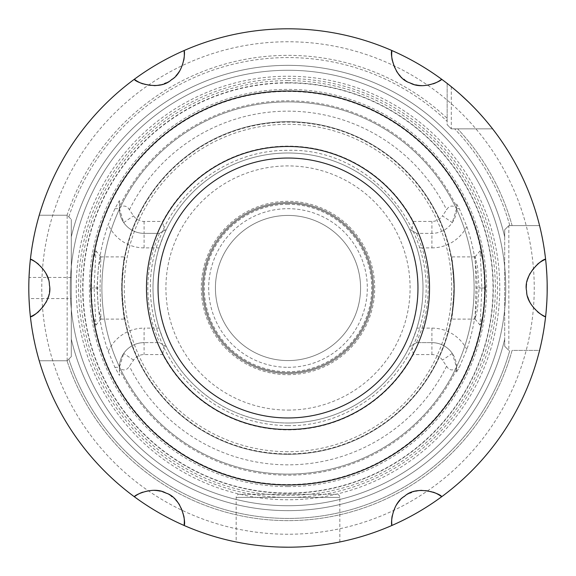<?xml version="1.0" encoding="UTF-8"?>
<svg xmlns="http://www.w3.org/2000/svg" width="576" height="576" viewBox="0 0 576 576"><rect width="100%" height="100%" fill="white"/><g stroke="black" fill="none" stroke-linecap="round" stroke-linejoin="round"><path stroke-width="0.43" stroke-dasharray="2.88 2.16" d="M288 486.598A198.598 198.598 0 0 0 486.598 288A198.598 198.598 0 0 0 288 89.402A198.598 198.598 0 0 0 89.402 288A198.598 198.598 0 0 0 288 486.598M456.581 372.024L456.581 367.315L456.581 372.024L459.317 367.315L466.812 349.495A189.094 189.094 0 0 0 466.812 226.505L459.317 208.685L456.581 203.976L456.581 207.792C452.376 204.991 449.05 205.654 446.602 209.779L442.447 215.87L452.297 222.588A24.674 24.674 0 0 1 431.906 233.359L416.635 233.359L431.906 233.359A24.674 24.674 0 0 0 456.581 208.685L452.297 222.588M456.581 207.792L456.581 203.976M485.611 288L483.206 261.173L480.089 250.834L481.867 288L480.089 325.166L483.206 314.834L485.611 288L479.081 288L477.482 266.551L475.121 256.896L475.963 288L475.056 319.068L477.482 309.456L479.081 288M456.581 369.374A187.193 187.193 0 0 1 119.419 369.374L119.419 368.208C123.624 371.009 126.95 370.346 129.398 366.221L133.553 360.13A12.751 12.751 0 0 1 144.094 354.564L162.698 354.564A141.883 141.883 0 0 0 413.302 354.564L431.906 354.564A12.751 12.751 0 0 1 442.447 360.13L446.602 366.221C449.05 370.354 452.383 371.009 456.581 368.208M411.941 230.652L409.558 229.277C410.472 230.458 412.913 236.657 416.902 247.874L422.086 247.874L416.635 233.359L411.941 230.652L413.302 221.436A141.883 141.883 0 0 0 162.698 221.436L144.094 221.436A12.751 12.751 0 0 1 133.553 215.87L129.398 209.779C126.95 205.646 123.617 204.991 119.419 207.792L119.419 206.626A187.193 187.193 0 0 1 456.581 206.626M413.302 221.436L431.906 221.436A12.751 12.751 0 0 0 442.447 215.87M416.902 247.874C425.023 274.622 425.023 301.378 416.902 328.126C412.927 339.314 410.479 345.514 409.558 346.723A135 135 0 0 1 166.442 346.723L159.365 342.641L144.094 342.641L159.365 342.641L164.059 345.348L162.698 354.564M413.302 354.564L411.941 345.348L409.558 346.723L416.635 342.641L411.941 345.348M164.059 345.348L166.442 346.723C165.528 345.542 163.087 339.343 159.098 328.126C150.977 301.378 150.977 274.622 159.098 247.874C163.073 236.686 165.521 230.486 166.442 229.277L164.059 230.652L162.698 221.436M164.059 230.652L159.365 233.359L144.094 233.359L159.365 233.359L166.442 229.277A135 135 0 0 1 409.558 229.277L416.635 233.359M416.635 342.641L422.086 328.126L431.906 328.126L431.906 342.641L416.635 342.641L431.906 342.641A24.674 24.674 0 0 1 456.581 367.315L459.317 367.315M431.906 354.564L431.906 342.641A24.674 24.674 0 0 1 452.297 353.412L456.581 367.315M159.098 247.874L144.094 247.874L144.094 233.359A24.674 24.674 0 0 1 123.703 222.588L119.419 208.685L119.419 200.592L114.883 208.685L108.252 224.539A190.627 190.627 0 0 0 108.252 351.461L114.883 367.315L119.419 375.408L119.419 367.315L123.703 353.412A24.674 24.674 0 0 1 144.094 342.641A24.674 24.674 0 0 0 119.419 367.315L119.419 368.208M288 423A135 135 0 0 1 153 288A135 135 0 0 1 288 153A135 135 0 0 1 423 288A135 135 0 0 1 288 423A135 135 0 0 1 153 288A135 135 0 0 1 288 153A135 135 0 0 0 153 288A135 135 0 0 0 288 423A135 135 0 0 0 423 288A135 135 0 0 0 288 153A135 135 0 0 1 423 288A135 135 0 0 1 288 423M144.094 221.436L144.094 233.359A24.674 24.674 0 0 1 119.419 208.685L119.419 207.792M119.419 200.592L119.419 206.626M119.419 369.374L119.419 375.408M94.133 288L95.911 250.834L92.794 261.173L90.389 288L92.794 314.834L95.911 325.166L94.133 288L100.037 288L100.879 256.896L98.518 266.551L96.919 288L98.518 309.456L100.944 319.068L100.037 288M159.098 328.126L153.914 328.126L159.365 342.641M159.365 233.359L153.914 247.874C145.793 274.622 145.793 301.378 153.914 328.126L144.094 328.126L144.094 354.564M288 91.476A196.524 196.524 0 0 1 484.524 288A196.524 196.524 0 0 1 288 484.524A196.524 196.524 0 0 1 91.476 288A196.524 196.524 0 0 1 288 91.476A196.524 196.524 0 0 1 484.524 288A196.524 196.524 0 0 1 288 484.524A196.524 196.524 0 0 1 91.476 288A196.524 196.524 0 0 1 288 91.476A196.524 196.524 0 0 1 484.524 288A196.524 196.524 0 0 1 288 484.524A196.524 196.524 0 0 1 91.476 288A196.524 196.524 0 0 1 288 91.476M288 499.766A211.766 211.766 0 0 1 76.234 288A211.766 211.766 0 0 1 288 76.234A211.766 211.766 0 0 1 499.766 288A211.766 211.766 0 0 1 288 499.766M39.218 360.756L67.162 360.756L39.218 360.756L67.162 360.756L71.309 356.609L71.309 219.391L71.309 356.609L71.309 339.178L71.309 356.609L68.818 359.1A230.429 230.429 0 0 0 509.825 350.388A230.429 230.429 0 0 1 68.818 359.1L71.309 356.609L67.162 360.756L39.218 360.756A259.2 259.2 0 0 0 547.2 288A259.2 259.2 0 0 0 39.218 215.244A259.2 259.2 0 0 1 447.149 83.412A259.2 259.2 0 0 0 288 28.8A259.2 259.2 0 0 1 547.2 288A259.2 259.2 0 0 1 288 547.2A259.2 259.2 0 0 1 28.8 288A259.2 259.2 0 0 1 288 28.8A259.2 259.2 0 0 0 28.8 288A259.2 259.2 0 0 0 539.582 350.388A259.2 259.2 0 0 1 39.218 360.756A259.2 259.2 0 0 0 539.582 350.388L512.107 350.388A232.632 232.632 0 0 1 67.039 360.756A232.632 232.632 0 0 0 512.107 350.388L539.582 350.388M334.85 542.93L331.164 543.578M326.873 544.27L322.286 544.925M321.034 545.083L317.758 545.486M313.474 545.947L309.377 546.314M305.323 546.624L301.14 546.869M300.679 546.89L298.289 546.998M296.806 547.049L292.399 547.164M539.582 225.612L509.825 225.612L539.582 225.612A259.2 259.2 0 0 0 492.588 128.851A259.2 259.2 0 0 1 539.582 225.612L508.838 225.612L539.582 225.612A259.2 259.2 0 0 0 492.588 128.851L451.296 128.851L454.644 128.851L451.296 128.851L447.149 124.704L451.296 128.851L447.149 124.704L447.149 83.412L447.149 121.356A230.429 230.429 0 0 0 68.818 216.9L67.039 215.244A232.632 232.632 0 0 1 447.149 118.325L447.149 121.356A230.429 230.429 0 0 0 68.818 216.9L67.039 215.244A232.632 232.632 0 0 1 447.149 118.325L447.149 83.412A259.2 259.2 0 0 0 134.33 79.265M448.546 84.506L449.928 85.608M454.781 89.582L460.613 94.637M468.259 101.743L470.167 103.608M474.559 108.05L479.714 113.558M483.847 118.21L487.102 122.04M541.022 231.746L542.016 236.412M543.132 242.266L544.277 249.185M545.335 256.939L546.214 265.378M546.833 274.241L547.157 283.399M547.157 292.615L546.833 301.774M546.206 310.637L545.328 319.075M544.277 326.822L543.132 333.742M542.016 339.588L541.022 344.261M292.349 547.164L296.705 547.056M297.907 547.013L300.924 546.876M300.989 546.876L305.129 546.631M309.139 546.336L313.214 545.969M317.491 545.515L320.609 545.141M322.027 544.954L326.642 544.306M330.991 543.607L334.75 542.952M339.84 541.966L339.84 497.383A3.11 3.11 0 0 0 336.73 494.273L239.27 494.273A3.11 3.11 0 0 0 236.16 497.383L236.16 541.966M255.031 545.098L250.646 544.493M257.53 545.4L264.499 546.134L257.53 545.4M265.442 546.214L269.813 546.559M272.038 546.71L279.929 547.078L272.038 546.71M269.186 546.516L266.213 546.286M38.47 358.135L38.045 356.602M37.512 354.629L36.742 351.655M36.288 349.855L34.956 344.153M33.847 338.911L33.631 337.831M32.386 330.955L31.601 326.016M31.241 323.467L30.427 316.966M30.254 315.432L29.498 307.051M71.309 277.452L29.016 277.452A259.2 259.2 0 0 0 29.016 298.548L67.162 298.548L67.162 215.244L71.309 219.391L67.162 215.244L39.218 215.244L67.162 215.244M29.498 268.949L30.254 260.561M30.449 258.84L31.241 252.526M31.63 249.79L32.386 245.045M33.638 238.162L33.955 236.563M34.956 231.84L36.295 226.13M36.612 224.834L37.512 221.35M38.11 219.154L38.47 217.85M67.039 215.244L39.218 215.244L67.039 215.244M512.107 225.612A232.632 232.632 0 0 0 457.675 128.851L492.588 128.851L457.675 128.851A232.632 232.632 0 0 1 512.107 225.612M71.309 236.822A222.653 222.653 0 0 1 504.691 236.822L504.691 229.759L504.691 236.822A222.653 222.653 0 0 0 71.309 236.822A222.653 222.653 0 0 1 504.691 236.822M508.838 225.612L504.691 229.759L508.838 225.612L504.691 229.759L504.691 346.241L508.838 350.388L504.691 346.241L508.838 350.388L504.691 346.241L504.691 339.178A222.653 222.653 0 0 1 71.309 339.178A222.653 222.653 0 0 0 504.691 339.178L504.691 229.759L508.838 225.612L508.838 350.388M67.162 360.756L67.162 298.548L71.309 298.548M447.149 83.412L447.149 124.704L451.296 128.851L492.588 128.851M451.296 86.71L451.296 128.851M288 91.008A196.992 196.992 0 0 0 91.008 288A196.992 196.992 0 0 0 288 484.992A196.992 196.992 0 0 0 484.992 288A196.992 196.992 0 0 0 288 91.008A196.992 196.992 0 0 0 91.008 288A196.992 196.992 0 0 0 288 484.992A196.992 196.992 0 0 0 484.992 288A196.992 196.992 0 0 0 288 91.008A196.992 196.992 0 0 1 484.992 288A196.992 196.992 0 0 1 288 484.992A196.992 196.992 0 0 1 91.008 288A196.992 196.992 0 0 1 288 91.008M288 505.728A217.728 217.728 0 0 0 505.728 288A217.728 217.728 0 0 0 288 70.272A217.728 217.728 0 0 0 70.272 288A217.728 217.728 0 0 0 288 505.728A217.728 217.728 0 0 1 70.272 288A217.728 217.728 0 0 1 288 70.272A217.728 217.728 0 0 0 70.272 288A217.728 217.728 0 0 0 288 505.728A217.728 217.728 0 0 0 505.728 288A217.728 217.728 0 0 0 288 70.272A217.728 217.728 0 0 1 505.728 288A217.728 217.728 0 0 1 288 505.728A217.728 217.728 0 0 1 70.272 288A217.728 217.728 0 0 1 288 70.272A217.728 217.728 0 0 1 505.728 288A217.728 217.728 0 0 1 288 505.728M288 453.888A165.888 165.888 0 0 0 453.888 288A165.888 165.888 0 0 0 288 122.112A165.888 165.888 0 0 0 122.112 288A165.888 165.888 0 0 0 288 453.888M288 417.96A129.96 129.96 0 0 1 158.04 288A129.96 129.96 0 0 1 288 158.04A129.96 129.96 0 0 1 417.96 288A129.96 129.96 0 0 1 288 417.96M336.73 494.273L239.27 494.273M100.879 319.104L124.632 319.104L122.911 308.059L122.134 288L122.911 267.941C124.992 248.803 124.589 255.485 121.694 288C124.596 320.566 124.999 327.254 122.911 308.059A166.306 166.306 0 0 0 453.089 308.059C451.001 327.254 451.404 320.566 454.306 288C451.411 255.485 451.008 248.803 453.089 267.941L453.866 288L453.089 308.059L451.368 319.104L475.121 319.104M475.121 256.896L451.368 256.896L453.089 267.941A166.306 166.306 0 0 0 122.911 267.941L124.632 256.896L100.879 256.896M288 374.702A86.702 86.702 0 0 0 374.702 288A86.702 86.702 0 0 0 288 201.298A86.702 86.702 0 0 0 201.298 288A86.702 86.702 0 0 0 288 374.702M288 372.629A84.629 84.629 0 0 0 372.629 288A84.629 84.629 0 0 0 288 203.371A84.629 84.629 0 0 0 203.371 288A84.629 84.629 0 0 0 288 372.629A84.629 84.629 0 0 1 203.371 288A84.629 84.629 0 0 1 288 203.371A84.629 84.629 0 0 1 372.629 288A84.629 84.629 0 0 1 288 372.629M288 215.424A72.576 72.576 0 0 1 360.576 288A72.576 72.576 0 0 1 288 360.576A72.576 72.576 0 0 1 215.424 288A72.576 72.576 0 0 1 288 215.424A72.576 72.576 0 0 1 360.576 288A72.576 72.576 0 0 1 288 360.576A72.576 72.576 0 0 1 215.424 288A72.576 72.576 0 0 1 288 215.424M288 373.536A85.536 85.536 0 0 0 373.536 288A85.536 85.536 0 0 0 288 202.464A85.536 85.536 0 0 0 202.464 288A85.536 85.536 0 0 0 288 373.536A85.536 85.536 0 0 0 373.536 288A85.536 85.536 0 0 0 288 202.464A85.536 85.536 0 0 0 202.464 288A85.536 85.536 0 0 0 288 373.536A85.536 85.536 0 0 0 373.536 288A85.536 85.536 0 0 0 288 202.464A85.536 85.536 0 0 0 202.464 288A85.536 85.536 0 0 0 288 373.536M288 121.694A166.306 166.306 0 0 0 121.694 288A166.306 166.306 0 0 0 288 454.306A166.306 166.306 0 0 1 121.694 288A166.306 166.306 0 0 1 288 121.694A166.306 166.306 0 0 1 454.306 288A166.306 166.306 0 0 1 288 454.306A166.306 166.306 0 0 0 454.306 288A166.306 166.306 0 0 0 288 121.694A166.306 166.306 0 0 0 122.911 267.941M416.902 328.126L422.086 328.126C430.207 301.378 430.207 274.622 422.086 247.874L431.906 247.874L431.906 221.436M433.231 492.156A31.104 31.104 0 0 0 427.946 490.781M427.752 490.745A31.104 31.104 0 0 0 421.733 490.363M415.721 491.162A31.104 31.104 0 0 0 411.689 492.394M409.946 493.121A31.104 31.104 0 0 0 404.64 496.188M403.769 496.843A31.104 31.104 0 0 0 400.061 500.213M396.382 505.008A31.104 31.104 0 0 0 392.191 515.837M537.394 264.326A31.104 31.104 0 0 0 533.606 268.171M533.426 268.387A31.104 31.104 0 0 0 530.1 273.406M527.803 278.978A31.104 31.104 0 0 0 526.615 284.94M526.608 284.998A31.104 31.104 0 0 0 526.608 290.966M526.615 291.053A31.104 31.104 0 0 0 527.796 297.007M530.093 302.58A31.104 31.104 0 0 0 533.419 307.606M533.621 307.85A31.104 31.104 0 0 0 537.386 311.666M392.191 60.17A31.104 31.104 0 0 0 393.703 65.585M393.725 65.635A31.104 31.104 0 0 0 396.41 71.035M400.111 75.838A31.104 31.104 0 0 0 403.805 79.186M404.698 79.848A31.104 31.104 0 0 0 410.011 82.908M413.122 84.11A31.104 31.104 0 0 0 415.778 84.852M421.798 85.637A31.104 31.104 0 0 0 427.802 85.241M427.939 85.219A31.104 31.104 0 0 0 433.267 83.83M142.769 83.844A31.104 31.104 0 0 0 148.054 85.219M148.248 85.255A31.104 31.104 0 0 0 154.267 85.637M160.279 84.838A31.104 31.104 0 0 0 164.311 83.606M166.054 82.879A31.104 31.104 0 0 0 171.36 79.812M172.231 79.157A31.104 31.104 0 0 0 175.939 75.787M179.618 70.992A31.104 31.104 0 0 0 183.809 60.163M38.606 311.674A31.104 31.104 0 0 0 42.394 307.829M42.574 307.613A31.104 31.104 0 0 0 45.9 302.594M48.197 297.022A31.104 31.104 0 0 0 49.385 291.06M49.392 291.002A31.104 31.104 0 0 0 49.392 285.034M49.385 284.947A31.104 31.104 0 0 0 48.204 278.993M45.907 273.42A31.104 31.104 0 0 0 42.581 268.394M42.379 268.15A31.104 31.104 0 0 0 38.614 264.334M183.809 515.83A31.104 31.104 0 0 0 182.297 510.415M182.275 510.365A31.104 31.104 0 0 0 179.59 504.965M175.889 500.162A31.104 31.104 0 0 0 172.195 496.814M171.302 496.152A31.104 31.104 0 0 0 165.989 493.092M162.878 491.89A31.104 31.104 0 0 0 160.222 491.148M154.202 490.363A31.104 31.104 0 0 0 148.198 490.759M148.061 490.781A31.104 31.104 0 0 0 142.733 492.17M288 474.106A186.106 186.106 0 0 0 474.106 288A186.106 186.106 0 0 0 288 101.894A186.106 186.106 0 0 0 101.894 288A186.106 186.106 0 0 0 288 474.106A186.106 186.106 0 0 1 101.894 288A186.106 186.106 0 0 1 288 101.894A186.106 186.106 0 0 1 474.106 288A186.106 186.106 0 0 1 288 474.106M446.602 366.221A176.839 176.839 0 0 1 129.398 366.221M129.398 209.779A176.839 176.839 0 0 1 446.602 209.779M431.906 328.126A39.19 39.19 0 0 1 466.812 349.495M452.297 353.412L442.447 360.13M133.553 360.13L123.703 353.412M114.883 367.315L119.419 367.315A24.674 24.674 0 0 1 144.094 342.641M123.703 222.588L133.553 215.87M108.252 351.461A39.19 39.19 0 0 1 144.094 328.126M144.094 247.874A39.19 39.19 0 0 1 108.252 224.539M144.094 233.359A24.674 24.674 0 0 1 119.419 208.685L114.883 208.685M288 484.733A196.733 196.733 0 0 1 91.267 288A196.733 196.733 0 0 1 288 91.267A196.733 196.733 0 0 1 484.733 288A196.733 196.733 0 0 1 288 484.733M288 82.973A205.027 205.027 0 0 1 493.027 288A205.027 205.027 0 0 1 288 493.027A205.027 205.027 0 0 1 82.973 288A205.027 205.027 0 0 1 288 82.973M339.84 497.383L236.16 497.383L339.84 497.383M509.825 225.612A230.429 230.429 0 0 0 454.644 128.851A230.429 230.429 0 0 1 509.825 225.612M504.691 339.178A222.653 222.653 0 0 1 71.309 339.178M288 80.64A207.36 207.36 0 0 0 80.64 288A207.36 207.36 0 0 0 288 495.36A207.36 207.36 0 0 0 495.36 288A207.36 207.36 0 0 0 288 80.64M288 82.714A205.286 205.286 0 0 0 82.714 288A205.286 205.286 0 0 0 288 493.286A205.286 205.286 0 0 0 493.286 288A205.286 205.286 0 0 0 288 82.714M288 497.434A209.434 209.434 0 0 0 497.434 288A209.434 209.434 0 0 0 288 78.566A209.434 209.434 0 0 0 78.566 288A209.434 209.434 0 0 0 288 497.434M90.389 288L96.919 288M481.867 288L475.963 288M288 454.306A166.306 166.306 0 0 1 122.911 308.059M288 410.083A122.083 122.083 0 0 0 410.083 288A122.083 122.083 0 0 0 288 165.917A122.083 122.083 0 0 0 165.917 288A122.083 122.083 0 0 0 288 410.083M288 204.286A83.714 83.714 0 0 0 204.286 288A83.714 83.714 0 0 0 288 371.714A83.714 83.714 0 0 0 371.714 288A83.714 83.714 0 0 0 288 204.286M288 367.315A79.315 79.315 0 0 0 367.315 288A79.315 79.315 0 0 0 288 208.685A79.315 79.315 0 0 0 208.685 288A79.315 79.315 0 0 0 288 367.315M288 451.714A163.714 163.714 0 0 1 124.286 288A163.714 163.714 0 0 1 288 124.286A163.714 163.714 0 0 1 451.714 288A163.714 163.714 0 0 1 288 451.714M466.812 226.505A39.19 39.19 0 0 1 431.906 247.874M459.317 208.685L456.581 208.685M288 534.24A246.24 246.24 0 0 1 41.76 288A246.24 246.24 0 0 1 288 41.76A246.24 246.24 0 0 1 534.24 288A246.24 246.24 0 0 1 288 534.24M95.911 325.166L100.944 319.061M95.911 250.834L100.944 256.939M480.089 250.834L475.056 256.939M480.089 325.166L475.056 319.061M288 425.635C350.69 426.751 409.738 379.454 422.323 318.024C443.7 235.8 372.917 147.442 288 150.365C232.74 149.508 178.661 186.516 159.638 238.342C138.83 289.476 153.922 353.239 195.372 389.801C221.796 413.251 252.67 425.203 288 425.635"/><path stroke-width="0.86" d="M337.536 542.419L334.85 542.93M331.164 543.578L326.873 544.27M322.286 544.925L321.034 545.083M317.758 545.486L313.474 545.947M309.377 546.314L305.323 546.624M301.14 546.869L300.679 546.89M298.289 546.998L296.806 547.049M447.149 83.412L448.546 84.506M449.928 85.608L454.781 89.582M460.613 94.637L468.259 101.743M470.167 103.608L474.559 108.05M479.714 113.558L483.847 118.21M487.102 122.04L491.249 127.145M491.429 127.368L492.214 128.369M492.257 128.426L492.588 128.851M539.582 225.612L539.748 226.296M539.77 226.382L541.022 231.746M542.016 236.412L543.132 242.266M544.277 249.185L545.335 256.939M546.214 265.378L546.833 274.241M547.157 283.399L547.157 292.615M546.833 301.774L546.206 310.637M545.328 319.075L544.277 326.822M543.132 333.742L542.016 339.588M541.022 344.261L539.582 350.388M296.705 547.056L297.907 547.013M305.129 546.631L309.139 546.336M313.214 545.969L317.491 545.515M320.609 545.141L322.027 544.954M326.642 544.306L330.991 543.607M334.75 542.952L337.464 542.434M236.16 541.966L241.798 543.046L236.16 541.966M250.646 544.493L255.031 545.098M266.213 546.286L265.442 546.214M269.813 546.559L269.186 546.516M279.929 547.078L288 547.2L279.929 547.078M183.809 60.163A31.104 31.104 0 0 0 184.061 50.551A259.2 259.2 0 0 0 39.218 215.244L38.47 217.85M39.218 360.756L38.47 358.135M38.045 356.602L37.512 354.629M36.742 351.655L36.288 349.855M34.956 344.153L33.847 338.911M33.631 337.831L32.386 330.955M31.601 326.016L31.241 323.467M30.427 316.966L30.254 315.432M29.498 307.051L29.016 298.548M29.016 277.452L29.498 268.949M30.254 260.561L30.449 258.84M31.241 252.526L31.63 249.79M32.386 245.045L33.638 238.162M33.955 236.563L34.956 231.84M36.295 226.13L36.612 224.834M37.512 221.35L38.11 219.154M288 417.96A129.96 129.96 0 0 0 417.96 288A129.96 129.96 0 0 0 288 158.04A129.96 129.96 0 0 0 158.04 288A129.96 129.96 0 0 0 288 417.96M433.267 83.83A31.104 31.104 0 0 0 441.67 79.265A259.2 259.2 0 0 0 391.939 50.551A31.104 31.104 0 0 0 392.191 60.17M537.386 311.666A31.104 31.104 0 0 0 545.602 316.714A259.2 259.2 0 0 0 545.602 259.286A31.104 31.104 0 0 0 537.394 264.326M392.191 515.837A31.104 31.104 0 0 0 391.939 525.449A259.2 259.2 0 0 0 441.67 496.735A31.104 31.104 0 0 0 433.231 492.156M421.733 490.363A31.104 31.104 0 0 0 415.721 491.162M411.689 492.394A31.104 31.104 0 0 0 409.946 493.121M404.64 496.188A31.104 31.104 0 0 0 403.769 496.843M400.061 500.213A31.104 31.104 0 0 0 396.382 505.008M530.1 273.406A31.104 31.104 0 0 0 527.803 278.978M527.796 297.007A31.104 31.104 0 0 0 530.093 302.58M396.41 71.035A31.104 31.104 0 0 0 400.111 75.838M403.805 79.186A31.104 31.104 0 0 0 404.698 79.848M410.011 82.908A31.104 31.104 0 0 0 413.122 84.11M415.778 84.852A31.104 31.104 0 0 0 421.798 85.637M391.939 525.449A259.2 259.2 0 0 1 288 547.2A259.2 259.2 0 0 0 391.939 525.449C390.607 524.743 391.889 503.381 404.64 496.188C417.168 484.416 441.54 494.201 441.67 496.735A259.2 259.2 0 0 0 545.602 316.714C544.32 317.542 526.414 305.618 526.615 291.053C522.677 274.414 543.29 258.149 545.602 259.286A259.2 259.2 0 0 0 441.67 79.265C441.749 80.741 422.669 90.331 410.011 82.908C393.552 77.983 389.794 51.941 391.939 50.551A259.2 259.2 0 0 0 184.061 50.551C185.393 51.257 184.111 72.619 171.36 79.812C158.832 91.584 134.46 81.799 134.33 79.265A31.104 31.104 0 0 0 142.769 83.844M154.267 85.637A31.104 31.104 0 0 0 160.279 84.838M164.311 83.606A31.104 31.104 0 0 0 166.054 82.879M171.36 79.812A31.104 31.104 0 0 0 172.231 79.157M175.939 75.787A31.104 31.104 0 0 0 179.618 70.992M38.614 264.334A31.104 31.104 0 0 0 30.398 259.286A259.2 259.2 0 0 0 30.398 316.714A31.104 31.104 0 0 0 38.606 311.674M45.9 302.594A31.104 31.104 0 0 0 48.197 297.022M48.204 278.993A31.104 31.104 0 0 0 45.907 273.42M142.733 492.17A31.104 31.104 0 0 0 134.33 496.735A259.2 259.2 0 0 0 184.061 525.449A31.104 31.104 0 0 0 183.809 515.83M179.59 504.965A31.104 31.104 0 0 0 175.889 500.162M172.195 496.814A31.104 31.104 0 0 0 171.302 496.152M165.989 493.092A31.104 31.104 0 0 0 162.878 491.89M160.222 491.148A31.104 31.104 0 0 0 154.202 490.363M288 547.2A259.2 259.2 0 0 1 184.061 525.449C186.206 524.059 182.448 498.017 165.989 493.092C153.331 485.669 134.251 495.259 134.33 496.735A259.2 259.2 0 0 1 30.398 316.714C32.71 317.851 53.323 301.586 49.385 284.947C49.586 270.382 31.68 258.458 30.398 259.286A259.2 259.2 0 0 1 134.33 79.265M288 429.523A141.523 141.523 0 0 0 429.523 288A141.523 141.523 0 0 0 288 146.477A141.523 141.523 0 0 0 146.477 288A141.523 141.523 0 0 0 288 429.523M288 28.8A259.2 259.2 0 0 1 391.939 50.551M441.67 79.265A259.2 259.2 0 0 1 545.602 259.286M545.602 316.714A259.2 259.2 0 0 1 441.67 496.735M288 91.008A196.992 196.992 0 0 1 484.992 288A196.992 196.992 0 0 1 288 484.992A196.992 196.992 0 0 1 91.008 288A196.992 196.992 0 0 1 288 91.008"/></g></svg>
